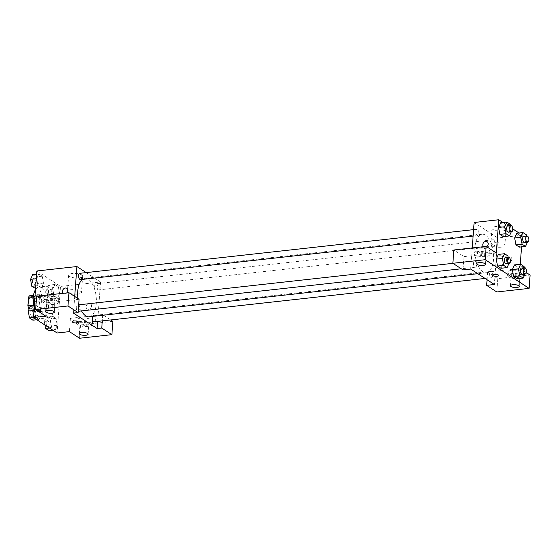 <?xml version="1.0" encoding="UTF-8"?>
<svg xmlns="http://www.w3.org/2000/svg" width="558" height="558" viewBox="0 0 558 558"><rect width="100%" height="100%" fill="white"/><g stroke="black" fill="none" stroke-linecap="round" stroke-linejoin="round"><path stroke-width="0.42" stroke-dasharray="2.79 2.09" d="M47.109 299.716A6.159 2.929 83.7 0 0 50.743 307.765A6.159 2.929 83.7 0 0 52.975 301.32A6.159 2.929 83.7 0 0 49.39 295.524A6.159 2.929 83.7 0 0 47.109 299.716M28.632 301.759A6.159 2.929 83.7 0 0 32.273 309.816A6.159 2.929 83.7 0 0 34.498 303.371A6.159 2.929 83.7 0 0 30.913 297.567A6.159 2.929 83.7 0 0 28.632 301.759M29.916 295.628L34.247 298.453A8.363 3.976 83.7 0 1 35.287 301.634L34.659 310.164A8.363 3.976 83.7 0 1 33.271 311.762L29.107 309.041M33.271 311.762L39.43 311.078L35.098 308.246L29.169 308.902M33.571 305.121L34.059 305.073L34.687 296.535L33.32 296.689M34.059 305.073A8.363 3.976 83.7 0 0 35.098 308.246M39.43 311.078A8.363 3.976 83.7 0 0 40.818 309.481L34.659 310.164M34.687 296.535A8.363 3.976 83.7 0 1 36.075 294.945L40.406 297.777A8.363 3.976 83.7 0 1 41.445 300.95L40.818 309.481M37.142 311.322A8.802 4.178 -96.3 0 1 33.487 301.843A8.802 4.178 -96.3 0 1 36.779 294.261A8.802 4.178 -96.3 0 1 41.906 302.548A8.802 4.178 -96.3 0 1 38.718 311.755A8.802 4.178 -96.3 0 1 37.142 311.322M40.218 310.98A8.802 4.178 83.7 0 0 41.801 311.42A8.802 4.178 83.7 0 0 44.989 302.206A8.802 4.178 83.7 0 0 39.862 293.92A8.802 4.178 83.7 0 0 36.605 299.911A8.802 4.178 83.7 0 0 40.218 310.98M40.406 297.777L34.247 298.453M36.075 294.945L33.529 295.224M41.445 300.95L35.287 301.634M33.71 305.937A15.84 7.526 83.7 0 0 42.575 318.416A15.84 7.526 83.7 0 0 48.309 301.836A15.84 7.526 83.7 0 0 39.081 286.924A15.84 7.526 83.7 0 0 35.51 289.553M39.388 297.023A15.84 7.526 83.7 0 0 48.734 317.732A15.84 7.526 83.7 0 0 54.468 301.153A15.84 7.526 83.7 0 0 45.24 286.24A15.84 7.526 83.7 0 0 39.388 297.023M33.982 310.381L36.507 305.631L39.918 307.863L41.201 314.796L39.067 319.497L35.649 317.272L34.373 310.339L36.507 305.638L39.918 307.863L41.201 314.796L39.06 319.49L35.649 317.272L34.366 310.339M38.83 273.971L42.241 276.196L43.524 283.129L41.39 287.837L37.972 285.605L36.695 278.672L38.83 273.971L42.241 276.196L43.524 283.129L41.383 287.83L37.972 285.605L36.689 278.672L38.83 273.978L36.633 274.208M49.495 328.02L51.734 327.776L55.144 330.001L51.734 327.776L50.45 320.836L52.585 316.135L56.002 318.36L57.279 325.3L55.995 318.367L52.585 316.135L50.45 320.829M44.947 325.049L44.298 321.52L50.45 320.836L51.734 327.769M44.298 321.52L46.433 316.818L49.843 319.043L51.12 325.984L57.279 325.3L55.144 330.001L57.286 325.307M36.87 270.979L60.522 286.428L57.104 332.986M51.315 299.025L47.897 296.793L46.621 289.86L48.755 285.152L52.166 287.384L53.449 294.317L51.315 299.025L57.474 298.342L54.056 296.11L52.78 289.177L54.914 284.468L58.325 286.7L59.608 293.634L57.474 298.342L54.056 296.11L52.773 289.177L54.914 284.475L58.325 286.7L59.608 293.634L57.467 298.335M89.05 303.468A3.083 2.525 -56.9 0 0 86.323 305.812A3.083 2.525 -56.9 0 0 87.153 308.958A3.083 2.525 -56.9 0 0 90.947 307.758A3.083 2.525 -56.9 0 0 90.522 303.796A3.083 2.525 -56.9 0 0 89.05 303.468A3.083 2.525 123.1 0 1 90.522 303.796A3.083 2.525 123.1 0 1 90.947 307.758A3.083 2.525 123.1 0 1 87.153 308.958A3.083 2.525 123.1 0 1 86.323 305.812A3.083 2.525 123.1 0 1 89.05 303.468M112.869 321.352L80.533 324.937L70.399 318.318L102.728 314.733L110.721 319.95M70.399 318.318L69.422 331.626M86.183 272.604L100.552 281.985L60.522 286.428M100.552 281.985L97.657 321.401M77.778 321.373A7.924 2.539 -175.8 0 0 86.574 323.201A7.924 2.539 -175.8 0 0 92.607 321.185A7.924 2.539 -175.8 0 0 84.893 318.074A7.924 2.539 -175.8 0 0 76.802 320.027A7.924 2.539 -175.8 0 0 77.778 321.373M77.534 324.7A7.924 2.539 4.2 0 1 76.558 323.354A7.924 2.539 4.2 0 1 84.649 321.401A7.924 2.539 4.2 0 1 92.363 324.512A7.924 2.539 4.2 0 1 86.33 326.528A7.924 2.539 4.2 0 1 77.534 324.7M86.574 325.307A4.401 1.409 -175.8 0 0 88.848 324.254A4.401 1.409 -175.8 0 0 86.741 322.873A4.401 1.409 -175.8 0 0 82.347 322.552A4.401 1.409 -175.8 0 0 80.073 323.612A4.401 1.409 -175.8 0 0 82.179 324.986A4.401 1.409 -175.8 0 0 86.574 325.307M80.533 324.937L79.557 338.246M102.728 314.733L102.281 320.885M79.02 277.926A7.045 2.26 -175.8 0 0 82.661 276.231A7.045 2.26 -175.8 0 0 75.804 273.462A7.045 2.26 -175.8 0 0 68.62 275.199A7.045 2.26 -175.8 0 0 71.989 277.41A7.045 2.26 -175.8 0 0 79.02 277.926M77.827 294.129A7.045 2.26 4.2 0 1 70.803 293.613A7.045 2.26 4.2 0 1 67.427 291.402A7.045 2.26 4.2 0 1 74.619 289.672A7.045 2.26 4.2 0 1 81.475 292.434A7.045 2.26 4.2 0 1 77.827 294.129M66.82 292.901A3.083 2.525 123.1 0 1 64.972 293.843A3.083 2.525 123.1 0 1 63.5 293.515A3.083 2.525 123.1 0 1 63.228 293.306A3.083 2.525 -56.9 0 0 63.5 293.515A3.083 2.525 -56.9 0 0 64.972 293.843A3.083 2.525 -56.9 0 0 67.699 291.499A3.083 2.525 -56.9 0 0 66.869 288.353L66.869 288.353M79.076 299.29L46.746 302.875L45.77 316.177M73.482 313.108L74.709 296.431M43.984 299.311A7.924 2.539 -175.8 0 0 52.787 301.139A7.924 2.539 -175.8 0 0 58.813 299.123A7.924 2.539 -175.8 0 0 51.099 296.005A7.924 2.539 -175.8 0 0 43.015 297.958A7.924 2.539 -175.8 0 0 43.984 299.311M46.746 302.875L36.612 296.256M43.74 302.631A7.924 2.539 4.2 0 1 42.771 301.285A7.924 2.539 4.2 0 1 50.855 299.332A7.924 2.539 4.2 0 1 58.569 302.443A7.924 2.539 4.2 0 1 52.543 304.466A7.924 2.539 4.2 0 1 43.74 302.631M52.787 303.245A4.401 1.409 -175.8 0 0 55.061 302.185A4.401 1.409 -175.8 0 0 52.954 300.811A4.401 1.409 -175.8 0 0 48.56 300.49A4.401 1.409 -175.8 0 0 46.286 301.543A4.401 1.409 -175.8 0 0 48.393 302.924A4.401 1.409 -175.8 0 0 52.787 303.245M78.371 322.161L78.371 322.161A3.083 0.99 -175.8 0 0 77.994 321.638A3.083 0.99 -175.8 0 0 74.57 320.927A3.083 0.99 -175.8 0 0 72.226 321.708L72.226 321.708M94.246 321.778A3.167 1.507 83.7 0 0 95.39 318.465A3.167 1.507 83.7 0 0 93.549 315.479A3.167 1.507 83.7 0 0 92.635 316.407M76.293 307.13A3.167 1.507 83.7 0 0 78.162 311.273A3.167 1.507 83.7 0 0 79.313 307.96A3.167 1.507 83.7 0 0 77.464 304.975A3.167 1.507 83.7 0 0 76.293 307.13M94.7 285.975A3.167 1.507 83.7 0 0 96.569 290.118A3.167 1.507 83.7 0 0 97.72 286.798A3.167 1.507 83.7 0 0 95.871 283.82A3.167 1.507 83.7 0 0 94.7 285.975M80.492 279.614A3.167 1.507 83.7 0 0 81.635 276.301A3.167 1.507 83.7 0 0 79.787 273.315M77.869 298.502A19.363 9.2 83.7 0 0 78.762 303.601M79.076 304.801A19.363 9.2 83.7 0 0 81.503 310.904M89.154 316.791A19.363 9.2 83.7 0 0 96.157 296.535A19.363 9.2 83.7 0 0 84.886 278.303A19.363 9.2 83.7 0 0 82.34 279.405M474.942 247.424A19.363 9.2 83.7 0 0 486.374 272.736A19.363 9.2 83.7 0 0 493.377 252.481A19.363 9.2 83.7 0 0 482.105 234.248A19.363 9.2 83.7 0 0 474.942 247.424M475.835 231.417A3.167 1.507 -96.3 0 1 477.006 229.261A3.167 1.507 -96.3 0 1 478.876 233.404A3.167 1.507 -96.3 0 1 477.704 235.56A3.167 1.507 -96.3 0 1 475.835 231.417M489.596 273.58A3.167 1.507 83.7 0 0 491.465 277.724A3.167 1.507 83.7 0 0 492.609 274.41A3.167 1.507 83.7 0 0 490.768 271.425A3.167 1.507 83.7 0 0 489.596 273.58M473.512 263.083A3.167 1.507 83.7 0 0 475.381 267.219A3.167 1.507 83.7 0 0 476.532 263.906A3.167 1.507 83.7 0 0 474.684 260.921A3.167 1.507 83.7 0 0 473.512 263.083M491.919 241.921A3.167 1.507 83.7 0 0 493.788 246.064A3.167 1.507 83.7 0 0 494.939 242.744A3.167 1.507 83.7 0 0 493.091 239.766A3.167 1.507 83.7 0 0 491.919 241.921M470.701 269.054L472.249 247.94M474.119 222.489L497.771 237.931L494.353 284.496M498.685 275.547L498.685 275.547A3.083 0.99 -175.8 0 0 497.213 274.578A3.083 0.99 -175.8 0 0 494.137 274.355A3.083 0.99 -175.8 0 0 492.54 275.094L492.54 275.094M513.437 274.745A4.401 1.409 -175.8 0 0 513.283 274.759A4.401 1.409 -175.8 0 0 511.163 275.798A4.401 1.409 -175.8 0 0 513.269 277.18A4.401 1.409 -175.8 0 0 517.664 277.5A4.401 1.409 -175.8 0 0 519.937 276.447A4.401 1.409 -175.8 0 0 517.831 275.066A4.401 1.409 -175.8 0 0 513.437 274.745M508.624 276.887A7.924 2.539 4.2 0 1 507.647 275.54A7.924 2.539 4.2 0 1 513.06 273.539A7.924 2.539 4.2 0 1 523.453 276.698A7.924 2.539 4.2 0 1 517.419 278.721A7.924 2.539 4.2 0 1 508.624 276.887M508.868 273.566A7.924 2.539 -175.8 0 0 517.664 275.394A7.924 2.539 -175.8 0 0 523.697 273.378A7.924 2.539 -175.8 0 0 512.453 270.267A7.924 2.539 -175.8 0 0 507.892 272.213A7.924 2.539 -175.8 0 0 508.868 273.566M479.65 252.676A4.401 1.409 -175.8 0 0 477.376 253.737A4.401 1.409 -175.8 0 0 481.659 255.466A4.401 1.409 -175.8 0 0 486.151 254.378A4.401 1.409 -175.8 0 0 484.044 252.997A4.401 1.409 -175.8 0 0 479.65 252.676M474.837 254.825A7.924 2.539 4.2 0 1 473.861 253.478A7.924 2.539 4.2 0 1 481.945 251.525A7.924 2.539 4.2 0 1 489.659 254.636A7.924 2.539 4.2 0 1 483.633 256.652A7.924 2.539 4.2 0 1 474.837 254.825M475.081 251.498A7.924 2.539 -175.8 0 0 483.877 253.325A7.924 2.539 -175.8 0 0 489.903 251.309A7.924 2.539 -175.8 0 0 482.189 248.198A7.924 2.539 -175.8 0 0 474.105 250.151A7.924 2.539 -175.8 0 0 475.081 251.498M496.313 253.018L463.977 256.603L453.842 249.984M463.977 256.603L463 269.905M526.375 272.646L519.965 268.461L487.629 272.046L497.771 278.665L530.1 275.08M497.771 278.665L496.794 291.974M487.629 272.046L487.064 279.739M512.335 269.612L514.476 264.917L517.887 267.136L519.17 274.069M524.276 267.707L525.322 273.392L519.163 274.076L517.029 278.77M521.486 242.409L519.352 247.11L521.486 242.409L520.209 235.476L521.486 242.409L527.645 241.726L527.373 242.339M514.657 237.952L516.799 233.251M516.792 233.244L520.209 235.476L516.792 233.244M498.58 227.448L500.714 222.754L504.125 224.972L505.409 231.905L503.267 236.606M496.25 259.114L498.392 254.413L501.802 256.638L503.086 263.571L500.945 268.265L503.079 263.571L509.238 262.888L508.959 263.495M519.031 233L522.407 235.204L521.549 246.873M520.272 264.262L519.965 268.461M502.946 222.496L512.76 228.899M502.409 230.97A7.045 2.26 -175.8 0 0 506.057 229.275A7.045 2.26 -175.8 0 0 499.201 226.506A7.045 2.26 -175.8 0 0 492.01 228.243A7.045 2.26 -175.8 0 0 495.385 230.454A7.045 2.26 -175.8 0 0 502.409 230.97M522.407 235.204L497.771 237.931M501.224 247.173A7.045 2.26 4.2 0 1 494.193 246.657A7.045 2.26 4.2 0 1 490.824 244.446A7.045 2.26 4.2 0 1 498.008 242.716A7.045 2.26 4.2 0 1 504.864 245.478A7.045 2.26 4.2 0 1 501.224 247.173M486.646 246.699A3.083 2.525 123.1 0 1 485.286 247.229A3.083 2.525 123.1 0 1 483.814 246.901A3.083 2.525 123.1 0 1 483.542 246.685A3.083 2.525 -56.9 0 0 483.814 246.901A3.083 2.525 -56.9 0 0 485.286 247.229A3.083 2.525 -56.9 0 0 488.013 244.885A3.083 2.525 -56.9 0 0 487.183 241.74L487.183 241.74M509.363 256.854A3.083 2.525 -56.9 0 0 506.636 259.198A3.083 2.525 -56.9 0 0 507.466 262.344A3.083 2.525 -56.9 0 0 511.261 261.144A3.083 2.525 -56.9 0 0 510.835 257.182A3.083 2.525 -56.9 0 0 509.363 256.854A3.083 2.525 123.1 0 1 510.835 257.182A3.083 2.525 123.1 0 1 511.261 261.144A3.083 2.525 123.1 0 1 507.466 262.344A3.083 2.525 123.1 0 1 506.636 259.198A3.083 2.525 123.1 0 1 509.363 256.854M510.514 225.544L511.288 231.835M508.498 232.142A3.167 1.507 83.7 0 0 509.649 228.829A3.167 1.507 83.7 0 0 507.801 225.844M511.56 231.221L505.409 231.905L503.274 236.613M500.714 222.747L504.125 224.972L505.409 231.905M510.284 224.288L504.125 224.972M526.599 236.048L527.645 241.726M524.583 242.646A3.167 1.507 83.7 0 0 525.727 239.333A3.167 1.507 83.7 0 0 523.885 236.348M526.368 234.792L520.209 235.476M508.192 257.21L509.238 262.888M506.176 263.808A3.167 1.507 83.7 0 0 507.32 260.488A3.167 1.507 83.7 0 0 505.478 257.51M498.385 254.406L501.802 256.638L503.079 263.571M507.961 255.955L501.802 256.638M525.322 273.392L525.043 273.999M522.26 274.313A3.167 1.507 83.7 0 0 523.404 270.993A3.167 1.507 83.7 0 0 521.556 268.014M514.469 264.911L517.887 267.136L519.163 274.076L517.029 278.777M524.046 266.452L517.887 267.136M32.671 274.648L36.082 276.88L37.365 283.813L35.231 288.521M32.434 280.59A3.167 1.507 83.7 0 0 34.303 284.733A3.167 1.507 83.7 0 0 35.447 281.42A3.167 1.507 83.7 0 0 33.599 278.435A3.167 1.507 83.7 0 0 32.434 280.59M43.524 283.129L37.365 283.813M41.39 287.837L35.586 288.479M37.972 285.605L35.782 285.849M36.695 278.672L36.305 278.714M42.241 276.196L36.082 276.88M32.406 280.597A3.167 1.507 83.7 0 0 34.275 284.74A3.167 1.507 83.7 0 0 35.419 281.42A3.167 1.507 83.7 0 0 33.578 278.442A3.167 1.507 83.7 0 0 32.406 280.597M48.511 291.095A3.167 1.507 83.7 0 0 50.38 295.238A3.167 1.507 83.7 0 0 51.531 291.925A3.167 1.507 83.7 0 0 49.683 288.939A3.167 1.507 83.7 0 0 48.511 291.095M59.608 293.634L53.449 294.317M54.056 296.11L47.897 296.793M52.78 289.177L46.621 289.86M54.914 284.468L48.755 285.152M58.325 286.7L52.166 287.384M48.49 291.102A3.167 1.507 83.7 0 0 50.36 295.238A3.167 1.507 83.7 0 0 51.503 291.925A3.167 1.507 83.7 0 0 49.662 288.939A3.167 1.507 83.7 0 0 48.49 291.102M30.348 306.314L33.759 308.539L35.042 315.479L32.908 320.18M30.104 312.257A3.167 1.507 83.7 0 0 31.973 316.4A3.167 1.507 83.7 0 0 33.124 313.08A3.167 1.507 83.7 0 0 31.276 310.102A3.167 1.507 83.7 0 0 30.104 312.257A3.167 1.507 83.7 0 0 31.952 316.4A3.167 1.507 83.7 0 0 33.096 313.087A3.167 1.507 83.7 0 0 31.255 310.102A3.167 1.507 83.7 0 0 30.083 312.257M41.201 314.796L35.042 315.479M39.067 319.497L36.828 319.748M35.649 317.272L33.452 317.516M36.507 305.631L34.31 305.875M39.918 307.863L33.759 308.539M51.12 325.984L48.985 330.685M46.188 322.761A3.167 1.507 83.7 0 0 48.058 326.897A3.167 1.507 83.7 0 0 49.202 323.584A3.167 1.507 83.7 0 0 47.36 320.599A3.167 1.507 83.7 0 0 46.188 322.761A3.167 1.507 83.7 0 0 48.037 326.904A3.167 1.507 83.7 0 0 49.181 323.591A3.167 1.507 83.7 0 0 47.332 320.606A3.167 1.507 83.7 0 0 46.161 322.761M55.144 330.001L52.912 330.252M52.585 316.135L46.433 316.818M56.002 318.36L49.843 319.043M32.273 309.816L50.743 307.765M30.913 297.567L49.39 295.524M39.862 293.92L36.779 294.261M41.801 311.42L38.718 311.755M45.24 286.24L39.081 286.924M48.734 317.732L42.575 318.416M76.802 320.027L76.558 323.354M92.607 321.185L92.363 324.512M88.115 334.228L88.848 324.254M79.341 333.586L80.073 323.612M68.62 275.199L67.427 291.402M82.661 276.231L81.475 292.434M43.015 297.958L42.771 301.285M58.813 299.123L58.569 302.443M54.328 312.166L55.061 302.185M45.547 311.524L46.286 301.543M482.105 234.248L84.886 278.303M486.374 272.736L477.801 273.692M473.121 236.069L477.704 235.56M473.596 229.638L477.006 229.261M490.768 271.425L93.549 315.479M491.465 277.724L485.069 278.435M474.684 260.921L452.943 263.334M78.671 304.842L77.464 304.975M475.381 267.219L461.285 268.782M493.091 239.766L95.871 283.82M493.788 246.064L96.569 290.118M519.205 286.421L519.937 276.447M510.43 285.78L511.163 275.798M507.892 272.213L507.647 275.54M523.697 273.378L523.453 276.698M485.418 264.359L486.151 254.378M476.637 263.711L477.376 253.737M474.105 250.151L473.861 253.478M489.903 251.309L489.659 254.636M492.01 228.243L490.824 244.446M506.057 229.275L504.864 245.478"/><path stroke-width="0.84" d="M29.107 309.041L28.939 308.93A8.363 3.976 83.7 0 1 27.9 305.756L28.528 297.219A8.363 3.976 83.7 0 1 29.916 295.628L33.529 295.224M33.32 296.689L28.528 297.219M33.571 305.121L27.9 305.756M35.51 289.553A15.84 7.526 83.7 0 0 33.229 297.707A15.84 7.526 83.7 0 0 33.71 305.937M110.721 319.95L112.869 321.352L111.886 334.661L79.557 338.246L69.422 331.626L57.104 332.986L33.452 317.544L36.87 270.979L76.899 266.543L86.183 272.604M81.614 332.533A4.401 1.409 -175.8 0 0 79.341 333.586A4.401 1.409 -175.8 0 0 83.623 335.316A4.401 1.409 -175.8 0 0 88.115 334.228A4.401 1.409 -175.8 0 0 86.009 332.847A4.401 1.409 -175.8 0 0 81.614 332.533M102.281 320.885L101.751 328.041L111.886 334.661M97.657 321.401L97.134 328.55L101.751 328.041M66.869 288.353A3.083 2.525 -56.9 0 0 63.194 289.379A3.083 2.525 -56.9 0 0 63.228 293.306A3.083 2.525 123.1 0 1 63.187 289.379A3.083 2.525 123.1 0 1 66.869 288.353A3.083 2.525 123.1 0 1 66.82 292.901M74.709 296.431L76.899 266.543M68.941 292.671L67.964 305.972L78.099 312.592L79.076 299.29L68.941 292.671L36.612 296.256L35.635 309.557L45.77 316.177L33.452 317.544M47.828 310.464A4.401 1.409 -175.8 0 0 45.547 311.524A4.401 1.409 -175.8 0 0 49.836 313.254A4.401 1.409 -175.8 0 0 54.328 312.166A4.401 1.409 -175.8 0 0 52.222 310.785A4.401 1.409 -175.8 0 0 47.828 310.464M35.635 309.557L67.964 305.972M78.099 312.592L73.482 313.108L97.134 328.55M77.994 321.638A3.083 0.99 4.2 0 1 78.371 322.161A3.083 0.99 4.2 0 1 75.225 322.922A3.083 0.99 4.2 0 1 72.226 321.715A3.083 0.99 4.2 0 1 74.57 320.927A3.083 0.99 4.2 0 1 77.994 321.638M72.226 321.708A3.083 0.99 -175.8 0 0 75.225 322.922A3.083 0.99 -175.8 0 0 78.371 322.161M92.635 316.407A3.167 1.507 83.7 0 0 92.377 317.635A3.167 1.507 83.7 0 0 94.246 321.778L485.069 278.435M473.596 229.638L79.787 273.315A3.167 1.507 83.7 0 0 78.615 275.471A3.167 1.507 83.7 0 0 80.492 279.614L473.121 236.069M82.34 279.405A19.363 9.2 83.7 0 0 77.729 291.478A19.363 9.2 83.7 0 0 77.869 298.502M78.762 303.601A19.363 9.2 83.7 0 0 79.076 304.801M81.503 310.904A19.363 9.2 83.7 0 0 89.154 316.791L477.801 273.692M470.701 269.054L494.353 284.496L486.653 285.347L496.794 291.974L529.124 288.381L485.202 259.7L452.866 263.285L463 269.905L470.701 269.054M472.249 247.94L474.119 222.489L498.754 219.754L502.946 222.496M494.137 274.355A3.083 0.99 4.2 0 1 497.213 274.585A3.083 0.99 4.2 0 1 498.685 275.547A3.083 0.99 4.2 0 1 495.539 276.308A3.083 0.99 4.2 0 1 492.54 275.094A3.083 0.99 4.2 0 1 494.137 274.355M512.704 284.719A4.401 1.409 4.2 0 1 517.099 285.04A4.401 1.409 4.2 0 1 519.205 286.421A4.401 1.409 4.2 0 1 514.713 287.51A4.401 1.409 4.2 0 1 510.43 285.78A4.401 1.409 4.2 0 1 512.704 284.719M478.917 262.658A4.401 1.409 4.2 0 1 483.312 262.978A4.401 1.409 4.2 0 1 485.418 264.359A4.401 1.409 4.2 0 1 480.926 265.441A4.401 1.409 4.2 0 1 476.637 263.711A4.401 1.409 4.2 0 1 478.917 262.658M492.54 275.094A3.083 0.99 -175.8 0 0 495.539 276.308A3.083 0.99 -175.8 0 0 498.685 275.547M452.866 263.285L453.842 249.984L486.178 246.399L496.313 253.018L498.754 219.754M486.178 246.399L485.202 259.7M529.124 288.381L530.1 275.08L526.375 272.646M487.064 279.739L486.653 285.347M525.043 273.999L523.188 278.093L517.029 278.777L513.618 276.552L512.335 269.619L514.469 264.911L520.628 264.227L524.046 266.452L524.276 267.707M527.373 242.339L525.51 246.434L519.352 247.117L515.941 244.885L514.657 237.952L516.792 233.244L522.951 232.56L526.368 234.792L526.599 236.048M511.288 231.835L509.426 235.929L503.274 236.613L499.856 234.381L498.573 227.448L500.714 222.747L506.873 222.063L510.284 224.288L510.514 225.544M508.959 263.495L507.103 267.596L500.945 268.272L497.534 266.047L496.25 259.114L498.385 254.406L504.544 253.723L507.961 255.955L508.192 257.21M521.549 246.873L520.272 264.262M512.76 228.899L519.031 233M487.183 241.74A3.083 2.525 -56.9 0 0 483.507 242.765A3.083 2.525 -56.9 0 0 483.542 246.685A3.083 2.525 123.1 0 1 483.5 242.765A3.083 2.525 123.1 0 1 487.183 241.74A3.083 2.525 123.1 0 1 486.646 246.699M509.426 235.929L506.015 233.697L504.739 226.764L506.873 222.063M510.877 225.502L507.801 225.844A3.167 1.507 83.7 0 0 506.629 228.006A3.167 1.507 83.7 0 0 508.498 232.142L511.581 231.8A3.167 1.507 83.7 0 0 512.725 228.487A3.167 1.507 83.7 0 0 510.877 225.502A3.167 1.507 83.7 0 0 509.712 227.664A3.167 1.507 83.7 0 0 511.581 231.8M503.274 236.613L499.856 234.381L498.58 227.448L504.739 226.764M506.015 233.697L499.856 234.381M525.51 246.434L522.1 244.202L520.816 237.269L522.951 232.56M526.961 236.006L523.885 236.348A3.167 1.507 83.7 0 0 522.713 238.503A3.167 1.507 83.7 0 0 524.583 242.646L527.659 242.305A3.167 1.507 83.7 0 0 528.81 238.991A3.167 1.507 83.7 0 0 526.961 236.006A3.167 1.507 83.7 0 0 525.789 238.161A3.167 1.507 83.7 0 0 527.659 242.305M519.352 247.117L515.941 244.885L514.657 237.952L520.816 237.269M522.1 244.202L515.941 244.885M507.103 267.596L503.693 265.364L502.409 258.431L504.544 253.723M508.554 257.168L505.478 257.51A3.167 1.507 83.7 0 0 504.306 259.665A3.167 1.507 83.7 0 0 506.176 263.808L509.252 263.467A3.167 1.507 83.7 0 0 510.403 260.154A3.167 1.507 83.7 0 0 508.554 257.168A3.167 1.507 83.7 0 0 507.382 259.324A3.167 1.507 83.7 0 0 509.252 263.467M500.945 268.272L497.534 266.047L496.25 259.114L502.409 258.431M503.693 265.364L497.534 266.047M523.188 278.093L519.777 275.868L518.494 268.928L520.628 264.227M524.639 267.673L521.556 268.014A3.167 1.507 83.7 0 0 520.391 270.17A3.167 1.507 83.7 0 0 522.26 274.313L525.336 273.971A3.167 1.507 83.7 0 0 526.48 270.651A3.167 1.507 83.7 0 0 524.639 267.673A3.167 1.507 83.7 0 0 523.467 269.828A3.167 1.507 83.7 0 0 525.336 273.971M517.029 278.777L513.618 276.552L512.335 269.612L518.494 268.928M519.777 275.868L513.618 276.552M35.586 288.479L31.813 286.289L30.537 279.356L32.671 274.648L36.633 274.208M35.782 285.849L31.813 286.289M36.305 278.714L30.537 279.356M36.828 319.748L32.908 320.18L29.49 317.955L28.214 311.022L30.348 306.314L34.31 305.875M33.452 317.516L29.49 317.955M33.982 310.381L28.214 311.022M52.912 330.252L48.985 330.685L45.575 328.46L44.947 325.049M49.495 328.02L45.575 328.46M452.943 263.334L78.671 304.842M461.285 268.782L78.197 311.273"/></g></svg>
